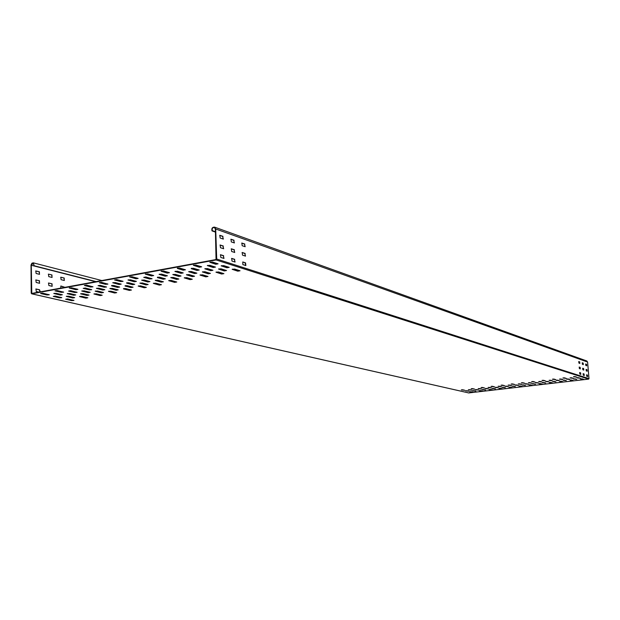 <?xml version="1.0" encoding="UTF-8"?>
<svg xmlns="http://www.w3.org/2000/svg" width="620" height="620" viewBox="0 0 620 620"><rect width="100%" height="100%" fill="white"/><g stroke="black" fill="none" stroke-linecap="round" stroke-linejoin="round"><path stroke-width="0.93" d="M468.751 392.925L588.613 379.122L589 378.642L587.605 362.057L586.776 360.972M34.193 265.771L33.294 262.834L31.922 263.198L31.016 265.011L31.201 293.175L31.783 293.795L216.062 259.943L216.706 259.028L215.706 228.981L214.543 227.121C212.304 227.153 211.459 228.408 212.009 230.88L212.296 230.632C211.831 228.571 212.536 227.524 214.404 227.501L215.373 229.051L216.047 259.548L31.775 293.43L31.287 265.259L33.193 263.198L34.193 265.771L96.123 281.596M39.478 280.759L35.875 279.946L36.169 282.48L39.494 283.27L39.478 280.759L35.751 279.992M40.316 291.865L39.548 289.742L35.952 288.966L36.247 291.501L38.936 292.113M39.401 271.793L35.797 270.956L36.099 273.474L39.424 274.303L39.401 271.793L35.673 271.002M52.057 283.797L48.554 283.007L48.841 285.51L52.08 286.285L52.057 283.797L48.422 283.053M51.964 274.947L48.453 274.125L48.755 276.621L51.987 277.427L51.964 274.947L48.329 274.172M64.953 287.331L60.907 285.998L60.69 288.114M64.209 278.016L60.799 277.217L61.085 279.682L64.24 280.465L64.209 278.016L60.675 277.264M215.45 267.073L213.187 267.119L207.576 265.383M199.206 270.018L196.974 270.056L191.286 268.344L193.533 268.305L199.245 270.026L196.99 270.436L191.27 268.716M183.187 272.916L180.986 272.947L175.212 271.265M167.377 275.776L165.199 275.807L159.363 274.156M151.784 278.597L143.716 277.373L145.886 276.977L152.086 278.775L149.637 278.992L143.716 277.373M136.392 281.379L134.269 281.403L128.286 279.806M121.218 284.13L119.11 284.51L112.755 282.767L115.181 282.565L121.218 284.13L119.102 284.146L113.065 282.581M106.214 286.835L98.03 285.68L100.122 285.301L106.532 287.021L104.144 287.215L98.03 285.68M91.419 289.517L83.204 288.377L85.266 288.005L91.737 289.695L89.373 289.889L83.204 288.377M76.81 292.152L68.564 291.044L70.602 290.672L77.136 292.338L74.788 292.524L68.564 291.044M62.395 294.763L60.396 295.128L53.785 293.493L56.133 293.306L62.395 294.763L54.11 293.306M226.486 270.506L224.262 270.553L218.813 268.863M210.389 273.381L208.188 273.42L202.662 271.762M194.502 276.218L192.332 276.257L186.736 274.621M178.831 279.023L176.684 279.054L171.019 277.45M163.362 281.782L161.246 281.813L155.512 280.232M148.102 284.51L146.01 284.534L140.205 282.983M133.036 287.2L130.967 287.223L125.1 285.696L127.185 285.68L133.067 287.207L130.975 287.587L125.077 286.06M118.164 289.858L116.118 289.873L110.19 288.377M103.478 292.477L95.472 291.02M88.986 295.066L80.941 293.632M74.671 297.623L66.603 296.213M573.787 378.897L576.445 379.308M563.332 380.114L566.014 380.517M552.962 381.323L555.659 381.726M542.678 382.517L545.375 382.92M532.464 383.71L535.176 384.106M522.327 384.888L525.055 385.284M512.267 386.058L515.003 386.454M502.278 387.229L505.029 387.616M492.365 388.384L495.132 388.763M482.523 389.523L485.305 389.91M472.758 390.662L475.548 391.042M570.261 377.805L572.957 378.223M559.744 379.037L562.456 379.448M549.304 380.254L552.033 380.665M538.951 381.463L541.694 381.874M528.674 382.672L531.425 383.075M518.475 383.865L521.242 384.268M508.354 385.051L511.128 385.446M498.302 386.221L501.1 386.617M488.328 387.392L491.133 387.787M478.431 388.546L481.252 388.942M468.611 389.701L471.433 390.089M218.062 263.826L215.768 263.872L210.11 262.089M229.167 267.336L226.912 267.383L221.425 265.654M239.979 270.754L237.762 270.8L232.43 269.119M201.632 266.817L199.369 266.856L193.634 265.104M212.892 270.266L210.668 270.304L205.096 268.607M223.851 273.614L221.658 273.66L216.248 272.01M185.427 269.77L183.195 269.801L177.374 268.08L179.63 268.049L185.458 269.778L183.202 270.188L177.367 268.46M196.834 273.149L194.633 273.188L188.984 271.513M207.933 276.442L205.763 276.481L200.283 274.862M169.469 272.684L167.245 273.087L161.068 271.211L163.572 270.987L169.469 272.684L167.237 272.707L161.347 271.017M180.986 276.001L178.816 276.032L173.096 274.389M192.223 279.233L190.084 279.263L184.528 277.675M153.698 275.551L151.505 275.954L145.243 274.11L147.731 273.885L153.698 275.551L151.497 275.575L145.537 273.916M165.354 278.806L163.207 278.837L157.418 277.225L159.58 277.194L165.385 278.822L163.215 279.209L157.403 277.589M176.723 281.984L174.608 282.015L168.981 280.449M138.12 278.38L135.966 278.403L129.936 276.768M149.924 281.581L147.8 281.604L141.949 280.023M161.417 284.696L159.332 284.727L153.644 283.185M122.768 281.178L114.545 279.961L116.684 279.574L123.078 281.356L120.644 281.565L114.545 279.961M134.695 284.317L132.602 284.34L126.682 282.782L128.79 282.767L134.726 284.324L132.61 284.704L126.666 283.146M146.312 287.378L144.251 287.401L138.5 285.89M107.617 283.929L99.363 282.743L101.471 282.356L107.926 284.115L105.524 284.317L99.363 282.743M119.668 287.021L117.599 287.037L111.608 285.51L113.7 285.495L119.691 287.029L117.606 287.401L111.6 285.867M131.409 290.028L129.363 290.044L123.55 288.556L125.604 288.54L131.448 290.036L129.371 290.408L123.527 288.912M92.667 286.657L84.374 285.487L86.459 285.107L92.985 286.835L90.598 287.037L84.374 285.487M104.834 289.687L96.743 288.199M116.684 292.64L108.794 291.191M77.911 289.339L75.865 289.711L69.254 288.013L71.641 287.82L77.911 289.339L69.572 287.827M90.187 292.322L82.065 290.85M102.153 295.221L94.232 293.795M63.341 291.989L54.986 290.873L57.025 290.501L63.674 292.175L61.318 292.361L54.986 290.873M75.733 294.919L67.572 293.469M87.8 297.771L79.848 296.36M48.965 294.608L40.579 293.508L42.586 293.144L49.298 294.787L46.965 294.973L40.579 293.508M61.457 297.484L53.266 296.414L55.258 296.058L61.791 297.662L59.489 297.84L53.266 296.414M73.633 300.281L65.627 299.251L67.603 298.894L73.974 300.46L71.695 300.638L65.627 299.251M580.762 378.828L583.397 379.238M577.298 377.735L579.971 378.154M573.779 376.627L576.491 377.053M570.307 380.045L572.957 380.447M566.773 378.967L569.462 379.378M563.185 377.867L565.913 378.293M559.938 381.246L562.596 381.649M556.334 380.184L559.038 380.595M552.676 379.099L555.419 379.517M549.638 382.447L552.312 382.842M545.972 381.393L548.685 381.804M542.252 380.324L545.003 380.742M539.415 383.633L542.105 384.028M535.688 382.594L538.416 382.997M531.906 381.54L534.673 381.951M529.271 384.811L531.976 385.206M525.481 383.788L528.225 384.183M521.629 382.742L524.412 383.152M519.204 385.981L521.924 386.369M515.352 384.966L518.103 385.369M511.438 383.943L514.236 384.346M509.214 387.144L511.942 387.531M505.3 386.144L508.067 386.539M501.324 385.129L504.13 385.531M499.294 388.298L502.029 388.678M495.318 387.306L498.093 387.702M491.28 386.306L494.101 386.702M489.443 389.438L492.195 389.817M485.414 388.461L488.204 388.849M481.321 387.477L484.15 387.872M479.671 390.577L482.43 390.957M475.579 389.616L478.384 389.996M471.425 388.632L474.269 389.027M469.968 391.708L472.742 392.08M465.821 390.755L468.635 391.135M461.613 389.786L464.465 390.174M223.479 248.736L222.999 246.078L220.007 245.063M223.804 258.431L223.332 255.758L220.348 254.781M223.154 239.072L222.665 236.422L219.674 235.375M234.554 252.472L234.081 249.845L231.183 248.86M234.887 262.028L234.422 259.4L231.531 258.455M234.213 242.931L233.74 240.312L230.834 239.297M245.326 256.099L244.861 253.51L242.048 252.557M245.675 265.538L245.218 262.942L242.769 261.973L242.862 264.624L245.853 265.538L245.543 262.88L242.769 261.973M244.978 246.683L244.513 244.102L241.692 243.118M586.047 369.458L586.822 369.721L587.062 371.178M586.497 374.868L587.279 375.123L587.512 376.58M585.59 364.056L586.373 364.328L586.605 365.777M582.622 368.296L583.412 368.567L583.653 370.031M583.079 373.752L583.87 374.007L584.102 375.472M582.164 362.847L582.963 363.126L583.203 364.591M579.142 367.11L579.948 367.389L580.188 368.861M579.599 372.604L580.405 372.876L580.646 374.348M578.685 361.623L579.499 361.91L579.739 363.382M215.458 231.756L212.296 230.632M215.473 232.105L212.009 230.88M223.332 246.016L220.154 245.001L220.495 247.737L223.657 248.744L222.999 246.078M223.665 255.704L220.495 254.719L220.821 257.463L223.99 258.431L223.332 255.758M222.999 236.36L219.821 235.306L220.162 238.034L223.332 239.072L222.665 236.422M234.414 249.783L231.33 248.798L231.655 251.495L234.732 252.472L234.081 249.845M234.755 259.338L231.679 258.385L231.996 261.09L235.073 262.035L234.422 259.4M234.073 240.25L230.981 239.227L231.314 241.924L234.399 242.931L233.74 240.312M245.195 253.448L242.195 252.487L242.513 255.153L245.504 256.106L244.861 253.51M244.838 244.04L241.839 243.048L242.164 245.706L245.163 246.69L244.513 244.102M586.156 369.396L587.032 369.698L587.194 371.217L586.28 370.915L586.086 369.404M586.605 374.813L587.489 375.1L587.652 376.619L586.737 376.332L586.543 374.821M585.698 363.994L586.582 364.304L586.745 365.815L585.83 365.506L585.636 364.002M582.73 368.233L583.629 368.536L583.784 370.062L582.862 369.76L582.668 368.241M583.188 373.69L584.079 373.984L584.241 375.511L583.312 375.216L583.125 373.697M582.281 362.785L583.172 363.103L583.335 364.63L582.405 364.312L582.211 362.793M579.258 367.055L580.165 367.365L580.328 368.9L579.382 368.59L579.189 367.063M579.708 372.55L580.622 372.845L580.785 374.387L579.839 374.093L579.646 372.558M578.801 361.569L579.708 361.886L579.87 363.421L578.925 363.103L578.731 361.576M215.489 267.088L213.203 267.507L207.305 265.577L209.854 265.337L215.489 267.088M183.218 272.924L180.994 273.327L174.933 271.467L177.436 271.235L183.218 272.924M167.408 275.784L165.215 276.179L159.077 274.35L161.556 274.125L167.408 275.784M136.416 281.387L134.276 281.774L127.991 280L130.433 279.783L136.416 281.387M226.54 270.522L224.269 270.932L218.535 269.057L221.053 268.817L226.54 270.522M210.436 273.397L208.204 273.8L202.383 271.955L204.879 271.723L210.436 273.397M194.556 276.233L192.347 276.629L186.45 274.815L188.922 274.59L194.556 276.233M178.878 279.031L176.7 279.419L170.733 277.644L173.181 277.419L178.878 279.031M163.409 281.798L161.254 282.178L155.217 280.426L157.643 280.209L163.409 281.798M148.141 284.518L146.018 284.898L139.903 283.17L142.313 282.96L148.141 284.518M118.195 289.865L116.126 290.238L109.88 288.563L112.251 288.362L118.195 289.865M103.509 292.485L101.471 292.849L95.154 291.206L97.51 291.012L103.509 292.485M89.009 295.074L86.994 295.438L80.615 293.818L82.956 293.624L89.009 295.074M74.695 297.631L72.703 297.988L66.27 296.391L68.588 296.205L74.695 297.631M574.988 378.851L573.515 379.029L576.763 379.425L574.988 378.851M564.525 380.076L563.068 380.246L566.339 380.634L564.525 380.076M554.14 381.285L552.691 381.455L555.985 381.835L554.14 381.285M543.833 382.486L542.399 382.649L545.716 383.036L543.833 382.486M533.603 383.679L532.185 383.842L535.525 384.222L533.603 383.679M523.458 384.857L522.04 385.02L525.404 385.392L523.458 384.857M513.375 386.035L511.973 386.198L515.36 386.562L513.375 386.035M503.378 387.198L501.983 387.361L505.393 387.725L503.378 387.198M493.45 388.353L492.071 388.515L495.496 388.872L493.45 388.353M483.6 389.5L482.228 389.662L485.669 390.019L483.6 389.5M473.82 390.639L472.456 390.801L475.92 391.15L473.82 390.639M571.47 377.758L569.989 377.937L573.275 378.34L571.47 377.758M560.945 378.99L559.472 379.169L562.782 379.564L560.945 378.99M550.49 380.215L549.033 380.385L552.366 380.781L550.49 380.215M540.121 381.432L538.671 381.602L542.027 381.99L540.121 381.432M529.829 382.633L528.395 382.803L531.774 383.183L529.829 382.633M519.614 383.834L518.188 383.997L521.591 384.377L519.614 383.834M509.477 385.02L508.059 385.183L511.485 385.555L509.477 385.02M499.41 386.198L498.007 386.361L501.456 386.725L499.41 386.198M489.428 387.361L488.033 387.523L491.505 387.895L489.428 387.361M479.516 388.523L478.136 388.686L481.624 389.042L479.516 388.523M469.673 389.678L468.302 389.833L471.812 390.189L469.673 389.678M218.093 263.833L215.783 264.26L209.839 262.291L212.42 262.043L218.093 263.833M229.222 267.352L226.928 267.762L221.154 265.848L223.696 265.608L229.222 267.352M240.049 270.769L237.778 271.173L232.159 269.312L234.67 269.072L240.049 270.769M201.663 266.825L199.384 267.243L193.355 265.306L195.912 265.065L201.663 266.825M212.939 270.274L210.676 270.684L204.817 268.801L207.344 268.561L212.939 270.274M223.913 273.637L221.665 274.032L215.969 272.203L218.465 271.963L223.913 273.637M196.873 273.164L194.641 273.56L188.705 271.715L191.208 271.483L196.873 273.164M207.987 276.458L205.778 276.853L200.004 275.055L202.469 274.823L207.987 276.458M181.025 276.008L178.824 276.404L172.809 274.583L175.29 274.358L181.025 276.008M192.278 279.248L190.092 279.635L184.241 277.861L186.69 277.636L192.278 279.248M176.77 281.999L174.615 282.379L168.686 280.635L171.12 280.418L176.77 281.999M138.136 278.388L135.974 278.775L129.642 276.962L132.107 276.752L138.136 278.388M149.955 281.589L147.808 281.976L141.647 280.209L144.08 280L149.955 281.589M161.464 284.712L159.34 285.091L153.342 283.371L155.744 283.162L161.464 284.712M146.359 287.393L144.258 287.765L138.19 286.076L140.577 285.867L146.359 287.393M104.858 289.695L102.796 290.059L96.425 288.377L98.805 288.184L104.858 289.695M116.723 292.648L114.677 293.012L108.477 291.377L110.825 291.183L116.723 292.648M90.21 292.322L88.172 292.687L81.739 291.036L84.103 290.842L90.21 292.322M102.192 295.228L100.169 295.585L93.907 293.981L96.24 293.787L102.192 295.228M75.748 294.919L73.741 295.283L67.247 293.655L69.587 293.469L75.748 294.919M87.839 297.778L85.839 298.127L79.515 296.546L81.832 296.36L87.839 297.778M581.971 378.789L580.498 378.96L583.714 379.355L581.971 378.789M578.514 377.696L577.034 377.867L580.289 378.27L578.514 377.696M575.004 376.588L573.515 376.759L576.809 377.169L575.004 376.588M571.5 380.006L570.043 380.169L573.283 380.564L571.5 380.006M567.982 378.921L566.51 379.099L569.788 379.494L567.982 378.921M564.402 377.828L562.921 378.006L566.238 378.409L564.402 377.828M561.108 381.207L559.666 381.378L562.929 381.765L561.108 381.207M557.519 380.145L556.062 380.316L559.364 380.711L557.519 380.145M553.877 379.06L552.412 379.238L555.753 379.634L553.877 379.06M550.8 382.408L549.359 382.579L552.645 382.959L550.8 382.408M547.142 381.354L545.701 381.525L549.025 381.912L547.142 381.354M543.43 380.293L541.981 380.463L545.344 380.851L543.43 380.293M540.562 383.602L539.136 383.764L542.446 384.137L540.562 383.602M536.843 382.563L535.409 382.726L538.757 383.113L536.843 382.563M533.068 381.502L531.627 381.672L535.014 382.067L533.068 381.502M530.402 384.78L528.992 384.942L532.324 385.315L530.402 384.78M526.62 383.757L525.202 383.92L528.566 384.299L526.62 383.757M522.784 382.711L521.35 382.881L524.76 383.261L522.784 382.711M520.32 385.95L518.917 386.113L522.273 386.477L520.32 385.95M516.476 384.935L515.065 385.105L518.46 385.477L516.476 384.935M512.577 383.912L511.151 384.075L514.585 384.454L512.577 383.912M510.314 387.113L508.919 387.275L512.298 387.639L510.314 387.113M506.408 386.113L505.006 386.276L508.423 386.647L506.408 386.113M502.448 385.097L501.03 385.26L504.486 385.64L502.448 385.097M500.379 388.267L498.999 388.43L502.394 388.787L500.379 388.267M496.418 387.283L495.024 387.446L498.457 387.81L496.418 387.283M492.389 386.276L490.986 386.438L494.466 386.81L492.389 386.276M490.521 389.414L489.149 389.577L492.567 389.926L490.521 389.414M486.499 388.438L485.111 388.601L488.568 388.957L486.499 388.438M482.414 387.446L481.019 387.608L484.514 387.981L482.414 387.446M480.732 390.553L479.368 390.709L482.81 391.057L480.732 390.553M476.648 389.585L475.276 389.748L478.756 390.104L476.648 389.585M472.51 388.608L471.13 388.771L474.649 389.135L472.51 388.608M471.014 391.685L469.658 391.84L473.122 392.181L471.014 391.685M466.875 390.732L465.512 390.887L469.014 391.236L466.875 390.732M462.675 389.763L461.303 389.926L464.845 390.282L462.675 389.763M39.61 283.286L39.192 280.813M40.036 291.912L39.269 289.796L35.828 289.005M39.541 274.319L39.114 271.847M52.181 286.3L51.77 283.851M52.096 277.442L51.685 275.001M64.674 287.385L60.783 286.037M64.341 280.48L63.93 278.07M95.635 281.689L31.287 265.259M32.372 293.322L31.488 293.121M587.605 362.057L215.706 228.981M589 378.642L216.706 259.028M588.613 379.122L216.062 259.943M468.983 392.979L31.783 293.795M213.187 267.119L213.203 267.507M215.768 263.872L215.783 264.26M199.369 266.856L199.384 267.243M183.195 269.801L183.202 270.188M101.858 280.542L33.294 262.834M586.822 360.987L214.543 227.121M468.852 392.971L31.612 293.795"/></g></svg>
